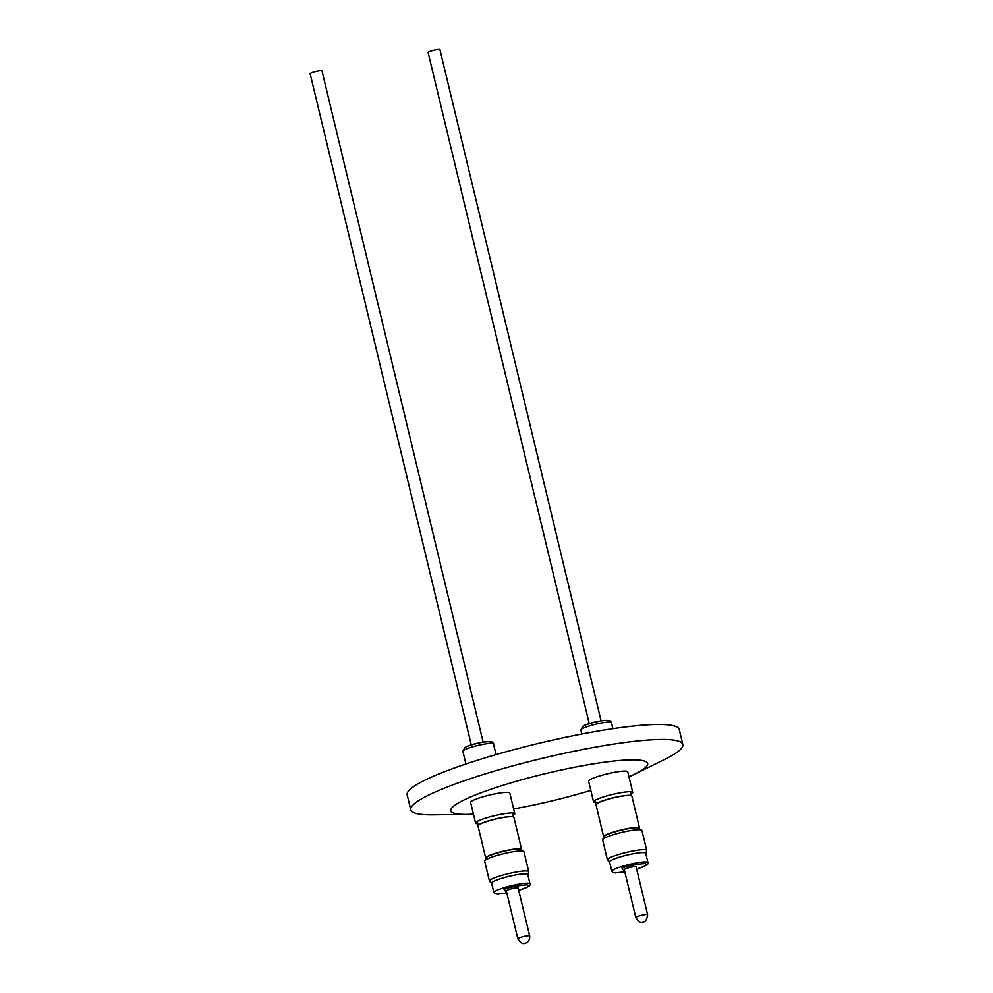 <?xml version="1.0" encoding="UTF-8"?>
<svg xmlns="http://www.w3.org/2000/svg" width="993" height="993" viewBox="0 0 993 993"><rect width="100%" height="100%" fill="white"/><g stroke="black" fill="none" stroke-linecap="round" stroke-linejoin="round"><path stroke-width="1.49" d="M477.832 823.805A20.145 2.793 -13.5 0 1 475.597 823.098L470.645 802.468A20.145 2.793 -13.5 0 1 497.133 793.457A20.145 2.793 -13.5 0 1 509.819 793.059L514.771 813.689A20.145 2.793 -13.5 0 1 513.53 815.092A20.145 2.793 -13.5 0 1 513.096 815.34M475.597 823.098A20.145 2.793 -13.5 0 1 475.746 822.589A20.145 2.793 -13.5 0 1 476.839 821.695A20.145 2.793 -13.5 0 1 502.086 814.086A20.145 2.793 -13.5 0 1 514.399 813.317A20.145 2.793 -13.5 0 1 514.771 813.689M513.629 808.923A101.224 14.001 166.5 0 0 514.511 808.761A101.224 14.001 166.5 0 0 590.798 790.391M628.979 776.811A101.224 14.001 166.5 0 0 634.912 774.068A101.224 14.001 166.5 0 0 583.896 765.504A101.224 14.001 166.5 0 0 472.296 796.237A101.224 14.001 166.5 0 0 466.921 814.397A101.224 14.001 166.5 0 0 473.45 814.148M634.912 774.068L665.26 759.099A139.901 19.351 166.5 0 0 674.197 754.196A139.901 19.351 166.5 0 0 682.849 744.489A139.901 19.351 166.5 0 0 594.757 747.257A139.901 19.351 166.5 0 0 419.418 800.11A139.901 19.351 166.5 0 0 410.767 809.816A139.901 19.351 166.5 0 0 433.072 814.831L466.921 814.397M595.788 802.555A20.145 2.793 -13.5 0 1 593.553 801.835L588.601 781.206A20.145 2.793 -13.5 0 1 615.089 772.194A20.145 2.793 -13.5 0 1 627.775 771.797L632.727 792.439A20.145 2.793 -13.5 0 1 631.474 793.829A20.145 2.793 -13.5 0 1 631.051 794.077M593.553 801.835A20.145 2.793 -13.5 0 1 593.702 801.339A20.145 2.793 -13.5 0 1 594.795 800.445A20.145 2.793 -13.5 0 1 620.042 792.836A20.145 2.793 -13.5 0 1 632.355 792.054A20.145 2.793 -13.5 0 1 632.727 792.439M682.849 744.489L679.262 729.52A139.901 19.351 166.5 0 0 565.365 737.34A139.901 19.351 166.5 0 0 415.831 785.14A139.901 19.351 166.5 0 0 407.18 794.847L410.767 809.816M478.552 825.096A18.135 2.507 -13.5 0 1 478.663 824.984A18.135 2.507 -13.5 0 1 502.135 817.587A18.135 2.507 -13.5 0 1 512.885 816.767A18.135 2.507 -13.5 0 1 513.046 816.817M596.495 803.846A18.135 2.507 -13.5 0 1 596.619 803.722A18.135 2.507 -13.5 0 1 620.091 796.336A18.135 2.507 -13.5 0 1 630.84 795.505A18.135 2.507 -13.5 0 1 631.002 795.554M486.136 858.411A18.457 2.557 -13.5 0 1 485.714 858.026L478.018 825.953A18.457 2.557 -13.5 0 1 478.403 825.22A18.457 2.557 -13.5 0 1 502.284 817.698A18.457 2.557 -13.5 0 1 513.232 816.867A18.457 2.557 -13.5 0 1 513.915 817.338L521.61 849.412A18.457 2.557 -13.5 0 1 521.412 849.946M604.092 837.161A18.457 2.557 -13.5 0 1 603.67 836.776L595.974 804.69A18.457 2.557 -13.5 0 1 596.359 803.97A18.457 2.557 -13.5 0 1 620.24 796.436A18.457 2.557 -13.5 0 1 631.188 795.604A18.457 2.557 -13.5 0 1 631.871 796.076L639.566 828.15A18.457 2.557 -13.5 0 1 639.368 828.696M485.714 858.026A18.457 2.557 -13.5 0 1 509.992 849.772A18.457 2.557 -13.5 0 1 521.61 849.412M603.67 836.776A18.457 2.557 -13.5 0 1 627.948 828.522A18.457 2.557 -13.5 0 1 639.566 828.15M486.384 859.429L486.074 858.138A18.135 2.507 -13.5 0 1 509.918 850.02A18.135 2.507 -13.5 0 1 521.337 849.66L521.648 850.964M604.34 838.166L604.029 836.876A18.135 2.507 -13.5 0 1 627.874 828.77A18.135 2.507 -13.5 0 1 639.293 828.41L639.604 829.701M491.696 883.472A18.718 2.594 -13.5 0 1 491.609 883.41L489.561 881.275A20.208 2.793 -13.5 0 1 489.45 881.076A20.208 2.793 -13.5 0 1 516.025 872.04A20.208 2.793 -13.5 0 1 528.748 871.631A20.208 2.793 -13.5 0 1 528.735 871.866L527.879 874.696A18.718 2.594 -13.5 0 1 527.842 874.796M528.748 871.631L523.956 851.671A20.208 2.793 166.5 0 0 511.234 852.081A20.208 2.793 166.5 0 0 484.658 861.117L489.45 881.076M609.64 862.222A18.718 2.594 -13.5 0 1 609.565 862.147L607.517 860.025A20.208 2.793 -13.5 0 1 607.406 859.814A20.208 2.793 -13.5 0 1 633.981 850.778A20.208 2.793 -13.5 0 1 646.704 850.38A20.208 2.793 -13.5 0 1 646.691 850.616L645.835 853.446A18.718 2.594 -13.5 0 1 645.798 853.546M646.704 850.38L641.912 830.421A20.208 2.793 166.5 0 0 629.19 830.818A20.208 2.793 166.5 0 0 602.614 839.855L607.406 859.814M491.609 883.41A18.718 2.594 -13.5 0 1 516.112 874.845A18.718 2.594 -13.5 0 1 527.879 874.696M609.565 862.147A18.718 2.594 -13.5 0 1 634.068 853.595A18.718 2.594 -13.5 0 1 645.835 853.446M493.869 892.546L491.622 883.187A18.594 2.569 -13.5 0 1 516.075 874.87A18.594 2.569 -13.5 0 1 527.779 874.51L530.014 883.869A18.594 2.569 -13.5 0 0 518.309 884.229A18.594 2.569 -13.5 0 0 503.079 887.99A18.594 2.569 -13.5 0 0 493.869 892.546L497.294 894.159L506.852 893.067L503.997 889.256C510.452 887.034 518.098 885.557 526.911 884.8C530.039 885.843 527.891 887.469 520.493 889.654L518.681 890.212M634.018 853.62A18.594 2.569 -13.5 0 1 645.723 853.248L647.97 862.607A18.594 2.569 -13.5 0 0 636.265 862.979A18.594 2.569 -13.5 0 0 621.022 866.728A18.594 2.569 -13.5 0 0 611.825 871.283L609.578 861.936A18.594 2.569 -13.5 0 1 634.018 853.62M517.825 938.782L506.318 890.87A6.095 0.844 -13.5 0 1 514.324 888.152A6.095 0.844 -13.5 0 1 518.16 888.027L529.666 935.94C530.374 942.034 524.85 943.611 524.751 943.251C522.901 944.331 520.593 942.841 517.825 938.782A6.095 0.844 -13.5 0 1 525.831 936.051A6.095 0.844 -13.5 0 1 529.666 935.94M635.781 917.52L624.274 869.62A6.095 0.844 -13.5 0 1 632.28 866.889A6.095 0.844 -13.5 0 1 636.116 866.777L647.622 914.677A6.095 0.844 -13.5 0 0 643.787 914.801A6.095 0.844 -13.5 0 0 635.781 917.52C638.549 921.578 640.857 923.08 642.707 921.988C645.214 922.236 646.84 919.791 647.622 914.677M601.075 720.844L439.949 49.65A6.095 0.844 166.5 0 0 436.113 49.774A6.095 0.844 166.5 0 0 428.107 52.492L589.246 723.686M483.132 742.094L321.993 70.9A6.095 0.844 166.5 0 0 318.157 71.024A6.095 0.844 166.5 0 0 310.151 73.755L471.29 744.936M611.825 871.283L613.215 872.636L615.375 872.897L624.808 871.804L621.941 867.994C628.408 865.784 636.041 864.295 644.867 863.538C647.982 864.593 645.847 866.206 638.449 868.403L638.536 868.391C650.986 864.009 647.026 863.984 647.97 862.607M607.517 721.7C610.323 720.248 607.84 720.037 600.045 721.055C590.512 723.152 585.026 724.816 583.574 726.02M580.843 730.029L582.804 726.317C587.955 722.705 612.954 717.343 611.452 722.681A15.739 2.172 166.5 0 0 601.535 722.991A15.739 2.172 166.5 0 0 581.811 728.936A15.739 2.172 166.5 0 0 580.843 730.029L581.799 734.026M463.855 750.187A15.739 2.172 166.5 0 0 462.887 751.279L464.848 747.568C470.012 743.968 494.998 738.606 493.496 743.931A15.739 2.172 166.5 0 0 483.579 744.241A15.739 2.172 166.5 0 0 463.855 750.187M489.561 742.963C492.379 741.51 489.884 741.287 482.101 742.305C472.556 744.415 467.07 746.066 465.618 747.27M518.694 890.225L520.593 889.641C533.042 885.26 529.07 885.247 530.014 883.869M513.493 816.941L512.537 812.982M631.436 795.691L630.493 791.719M612.892 728.701L611.452 722.681M496.053 754.606L493.496 743.931M478.216 825.419L477.261 821.447M596.172 804.156L595.217 800.197M465.928 763.977L462.887 751.279"/></g></svg>

